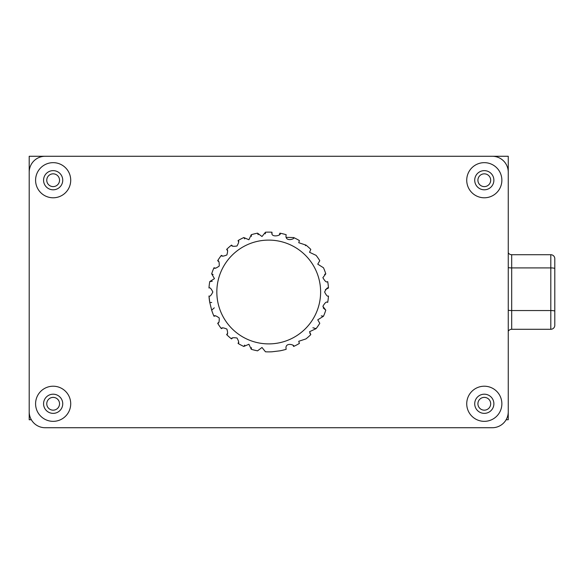 <?xml version="1.0" encoding="UTF-8"?>
<svg xmlns="http://www.w3.org/2000/svg" width="584" height="584" viewBox="0 0 584 584"><rect width="100%" height="100%" fill="white"/><g stroke="black" fill="none" stroke-linecap="round" stroke-linejoin="round"><path stroke-width="0.88" d="M29.2 204.174L29.2 156.271L45.165 156.271A15.965 15.965 0 0 0 29.2 172.236L29.2 411.764A15.965 15.965 0 0 0 45.165 427.729L492.283 427.729A15.965 15.965 0 0 0 508.255 411.764L508.255 172.236A15.965 15.965 0 0 0 492.283 156.271L508.255 156.271L508.255 204.174M492.283 156.271L45.165 156.271M31.339 419.75L29.2 419.75L29.2 359.868M29.2 343.896L29.2 332.968M508.255 343.896L508.255 419.75L506.116 419.75M490.684 403.778A6.388 6.388 0 0 0 484.297 397.39A6.388 6.388 0 0 0 477.909 403.778A6.388 6.388 0 0 0 484.297 410.165A6.388 6.388 0 0 0 490.684 403.778M59.539 403.778A6.388 6.388 0 0 0 53.151 397.39A6.388 6.388 0 0 0 46.764 403.778A6.388 6.388 0 0 0 53.151 410.165A6.388 6.388 0 0 0 59.539 403.778M59.539 180.222A6.388 6.388 0 0 0 53.151 173.835A6.388 6.388 0 0 0 46.764 180.222A6.388 6.388 0 0 0 53.151 186.61A6.388 6.388 0 0 0 59.539 180.222M490.684 180.222A6.388 6.388 0 0 0 484.297 173.835A6.388 6.388 0 0 0 477.909 180.222A6.388 6.388 0 0 0 484.297 186.61A6.388 6.388 0 0 0 490.684 180.222M554.8 311.236A3.993 0.694 180 0 0 550.807 310.542L550.807 254.712A3.993 3.993 0 0 1 554.8 258.705L554.8 325.295A3.993 3.993 0 0 1 550.807 329.288L511.686 329.288A3.993 3.993 0 0 0 508.255 331.245A3.993 3.993 0 0 1 511.686 329.288L511.686 310.542A3.993 0.694 180 0 1 508.255 310.206M554.8 312.279L554.8 295.19M554.8 288.81L554.8 274.911M554.8 258.705A3.993 3.993 0 0 0 550.807 254.712L511.686 254.712L511.686 310.542L550.807 310.542L550.807 329.288M508.255 252.755A3.993 3.993 0 0 0 511.686 254.712M501.868 403.778A17.564 17.564 0 0 0 484.297 386.214A17.564 17.564 0 0 0 466.733 403.778A17.564 17.564 0 0 0 484.297 421.341A17.564 17.564 0 0 0 501.868 403.778M493.881 403.778A9.578 9.578 0 0 0 484.297 394.2A9.578 9.578 0 0 0 474.719 403.778A9.578 9.578 0 0 0 484.297 413.363A9.578 9.578 0 0 0 493.881 403.778M70.715 403.778A17.564 17.564 0 0 0 53.151 386.214A17.564 17.564 0 0 0 35.587 403.778A17.564 17.564 0 0 0 53.151 421.341A17.564 17.564 0 0 0 70.715 403.778M62.736 403.778A9.578 9.578 0 0 0 53.151 394.2A9.578 9.578 0 0 0 43.574 403.778A9.578 9.578 0 0 0 53.151 413.363A9.578 9.578 0 0 0 62.736 403.778M70.715 180.222A17.564 17.564 0 0 0 53.151 162.659A17.564 17.564 0 0 0 35.587 180.222A17.564 17.564 0 0 0 53.151 197.786A17.564 17.564 0 0 0 70.715 180.222M62.736 180.222A9.578 9.578 0 0 0 53.151 170.637A9.578 9.578 0 0 0 43.574 180.222A9.578 9.578 0 0 0 53.151 189.8A9.578 9.578 0 0 0 62.736 180.222M501.868 180.222A17.564 17.564 0 0 0 484.297 162.659A17.564 17.564 0 0 0 466.733 180.222A17.564 17.564 0 0 0 484.297 197.786A17.564 17.564 0 0 0 501.868 180.222M493.881 180.222A9.578 9.578 0 0 0 484.297 170.637A9.578 9.578 0 0 0 474.719 180.222A9.578 9.578 0 0 0 484.297 189.8A9.578 9.578 0 0 0 493.881 180.222M508.255 411.764L508.255 172.236M45.165 427.729L492.283 427.729M29.2 172.236L29.2 411.764M325.383 289.642L328.478 288.007C327.58 287.24 326.288 288.576 324.616 292C326.288 295.424 327.573 296.752 328.478 295.993A59.882 59.882 0 0 1 327.69 302.424C326.602 301.308 324.996 302.607 322.879 306.33L325.784 310.17A59.882 59.882 0 0 1 323.485 316.236L317.754 319.828L319.776 323.302A59.882 59.882 0 0 1 316.097 328.631L309.557 331.712L310.805 334.61A59.882 59.882 0 0 1 305.95 338.902L298.752 341.282L299.38 343.436A59.882 59.882 0 0 1 293.642 346.451C295.73 345.319 285.758 341.764 285.97 347.991L286.182 349.283A59.882 59.882 0 0 1 279.889 350.831L271.969 351.794A59.882 59.882 0 0 1 265.486 351.794L261.997 347.48L257.566 350.831A59.882 59.882 0 0 1 251.266 349.283L248.915 344.261L243.805 346.451A59.882 59.882 0 0 1 238.068 343.436C239.206 343.137 238.849 341.326 236.987 338.005C233.213 337.428 231.381 337.727 231.505 338.902A59.882 59.882 0 0 1 226.65 334.61C227.826 334.588 227.913 332.741 226.899 329.069C223.373 327.609 221.526 327.463 221.358 328.631A59.882 59.882 0 0 1 217.679 323.302C218.825 323.565 219.343 321.791 219.241 317.981C216.168 315.718 214.408 315.134 213.97 316.236A59.882 59.882 0 0 1 211.671 310.17L209.758 302.424A59.882 59.882 0 0 1 208.977 295.993L209.758 302.424L211.722 302.505M208.977 295.993C209.875 296.76 211.16 295.424 212.839 292C211.167 288.576 209.875 287.248 208.977 288.007A59.882 59.882 0 0 1 209.758 281.576L214.459 278.634L211.671 273.83L213.109 274.575M325.784 310.17L323.207 307.921M321.251 315.871L323.485 316.236M312.9 327.77L316.097 328.631M310.805 334.61L309.805 333.092M299.38 343.436L299.11 342.932M293.168 345.611L293.642 346.451M243.805 346.451L244.725 345.108M251.47 347.677L251.266 349.283M231.505 338.902L232.717 337.822M238.652 341.932L238.068 343.436M221.358 328.631L222.796 327.872M227.57 333.281L226.65 334.61M213.97 316.236L215.547 315.842M218.891 322.237L217.679 323.302M214.284 307.841L211.671 310.17M272.071 233.527L271.954 232.556C270.582 238.199 282.546 235.425 279.889 233.169L279.495 234.374M285.97 236.009L286.182 234.717L285.97 236.009C285.744 242.229 295.723 238.695 293.642 237.549L286.204 237.359M298.752 242.718L299.38 240.564L298.752 242.718L305.95 245.097L305.41 245.689M310.805 249.39A59.882 59.882 0 0 0 305.95 245.097A59.882 59.882 0 0 1 310.805 249.39L309.557 252.288L316.097 255.369A59.882 59.882 0 0 1 319.776 260.698L317.754 264.172L323.485 267.764A59.882 59.882 0 0 1 325.784 273.83L322.879 277.67C324.996 281.393 326.602 282.692 327.69 281.576A59.882 59.882 0 0 1 328.478 288.007A59.882 59.882 0 0 0 327.69 281.576M324.58 274.4L325.784 273.83A59.882 59.882 0 0 0 323.485 267.764M319.623 260.793L319.776 260.698A59.882 59.882 0 0 0 316.097 255.369M286.102 234.987L286.182 234.717A59.882 59.882 0 0 0 279.889 233.169A59.882 59.882 0 0 1 286.182 234.717M258.128 234.68L257.566 233.169L261.982 236.52L265.486 232.206A59.882 59.882 0 0 1 271.969 232.206L271.969 232.206A59.882 59.882 0 0 0 265.486 232.206L265.297 233.819M244.718 238.885L243.805 237.549L248.901 239.747L251.266 234.717L251.47 236.33M232.702 246.171L231.505 245.097C231.381 246.266 233.198 246.572 236.973 246.01C238.849 242.688 239.214 240.871 238.068 240.564L238.652 242.083M222.781 256.12L221.358 255.369C221.518 256.529 223.358 256.391 226.884 254.945C227.913 251.266 227.833 249.419 226.65 249.39L227.577 250.726M215.532 268.158L213.97 267.764C214.401 268.859 216.16 268.282 219.234 266.034C219.35 262.223 218.832 260.442 217.679 260.698L218.898 261.778M293.642 237.549A59.882 59.882 0 0 1 299.38 240.564A59.882 59.882 0 0 0 293.642 237.549M251.266 234.717A59.882 59.882 0 0 1 257.566 233.169A59.882 59.882 0 0 0 251.266 234.717M238.068 240.564A59.882 59.882 0 0 1 243.805 237.549A59.882 59.882 0 0 0 238.068 240.564M226.65 249.39A59.882 59.882 0 0 1 231.505 245.097A59.882 59.882 0 0 0 226.65 249.39M217.679 260.698A59.882 59.882 0 0 1 221.358 255.369A59.882 59.882 0 0 0 217.679 260.698M211.671 273.83A59.882 59.882 0 0 1 213.97 267.764A59.882 59.882 0 0 0 211.671 273.83M209.758 281.576L212.24 281.305M508.255 267.567A3.993 0.694 180 0 0 511.686 267.91L550.807 267.91A3.993 0.694 0 0 1 554.8 268.603M216.832 292A51.896 51.896 0 0 0 268.728 343.896A51.896 51.896 0 0 0 320.623 292A51.896 51.896 0 0 0 268.728 240.104A51.896 51.896 0 0 0 216.832 292"/></g></svg>
